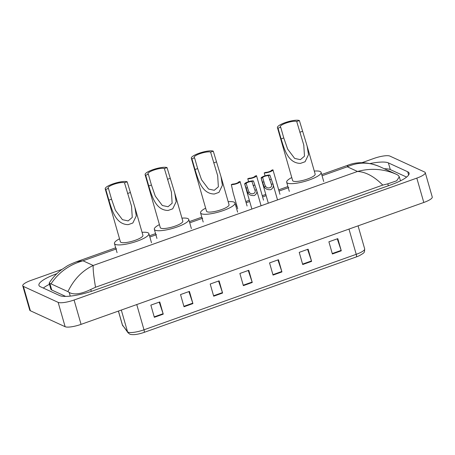 <?xml version="1.0" encoding="UTF-8"?>
<svg xmlns="http://www.w3.org/2000/svg" width="455" height="455" viewBox="0 0 455 455"><rect width="100%" height="100%" fill="white"/><g stroke="black" fill="none" stroke-linecap="round" stroke-linejoin="round"><path stroke-width="0.68" d="M361.805 162.748L373.936 158.431A13.024 3.02 164 0 1 389.867 156.076L424.617 172.03A13.024 3.02 164 0 1 425.266 172.661L432.25 197.015A13.024 3.02 164 0 1 423.798 202.469L81.064 324.364A13.024 3.02 164 0 1 65.133 326.718L30.383 310.765A13.024 3.02 164 0 1 29.734 310.134L22.75 285.78A13.024 3.02 164 0 1 31.202 280.325L62.011 269.371M425.266 172.661A13.024 3.02 164 0 1 416.814 178.115L74.08 300.01A13.024 3.02 164 0 1 58.149 302.365L23.398 286.411A13.024 3.02 164 0 1 22.75 285.78M56.858 273.688A28 6.489 -16 0 0 38.925 285.325A28 6.489 -16 0 0 40.319 286.684L59.628 295.551A28 6.489 -16 0 0 93.884 290.483L390.913 184.844A28 6.489 -16 0 0 409.09 173.116A28 6.489 -16 0 0 407.697 171.757L388.394 162.896A28 6.489 -16 0 0 370.097 163.527M49.47 284.301A28 6.489 -16 0 0 43.316 288.06M406.622 177.08L390.31 169.59A28 6.489 -16 0 0 384.293 168.748M115.684 247.804L76.423 261.773L82.998 260.789C69.41 264.617 58.746 272.306 51.011 283.857L49.18 283.294L50.858 289.152A17.58 4.072 -16 0 0 51.733 290.006L65.651 296.393M49.18 283.294L49.311 282.828C52.643 277.692 56.721 273.318 61.544 269.713L66.618 266.334C68.119 265.282 71.389 263.758 76.423 261.773M397.005 174.583L398.279 175.408L399.319 176.824L396.686 180.8L387.802 183.837L382.774 185.088C374.118 176.426 365.695 171.888 357.511 171.472C371.155 167.838 384.321 168.879 397.005 174.583M51.011 283.857L67.926 291.621C73.886 279.307 82.309 270.594 93.201 265.475C92.9 268.905 93.679 276.168 95.522 287.253L382.774 185.088M95.522 287.253L90.772 289.477C81.109 294.106 73.92 295.096 69.2 292.446L67.926 291.621M380.09 166.82C369.193 161.912 358.267 161.9 347.307 166.786L348.001 165.182C357.465 161.445 368.021 161.923 379.669 166.621L396.538 174.367M337.263 238.829L341.153 250.386A2.605 0.66 70.4 0 1 341.29 250.819L337.798 238.642L328.891 241.804L332.383 253.981L341.29 250.819M307.591 249.38L311.482 260.942A2.605 0.66 70.4 0 1 311.612 261.369L308.12 249.192L299.219 252.36L302.712 264.537L311.612 261.369M277.914 259.936L281.804 271.498A2.605 0.66 70.4 0 1 281.941 271.925L278.449 259.748L269.548 262.91L273.04 275.093L281.941 271.925M159.222 302.148L163.112 313.711A2.605 0.66 70.4 0 1 163.243 314.138L159.756 301.961L150.85 305.129L154.342 317.306L163.243 314.138M188.893 291.598L192.783 303.155A2.605 0.66 70.4 0 1 192.92 303.587L189.428 291.405L180.527 294.573L184.019 306.75L192.92 303.587M218.571 281.042L222.461 292.605A2.605 0.66 70.4 0 1 222.592 293.031L219.1 280.854L210.199 284.022L213.691 296.199L222.592 293.031M248.242 270.492L252.133 282.049A2.605 0.66 70.4 0 1 252.263 282.475L248.777 270.298L239.87 273.466L243.362 285.643L252.263 282.475M356.333 256.916A3.253 0.825 -109.6 0 0 356.225 254.328A13.024 3.02 -16 0 0 364.677 248.874C364.415 252.917 364.967 252.332 359.478 255.63A10.681 2.474 164 0 1 356.333 256.916L144.104 332.395A10.681 2.474 164 0 1 135.408 334.505C135.135 334.63 130.795 334.88 129.675 334.067L128.043 332.781L122.332 324.796A13.024 3.02 -16 0 0 122.452 325.041A3.253 3.157 142.9 0 0 122.952 326.042M105.793 189.405L108.466 188.455A8.793 2.036 164 0 1 108.028 188.029A8.793 2.036 164 0 1 114.808 183.985A8.793 2.036 164 0 1 124.488 182.756L127.161 181.807L134.885 207.275L136.284 215.88L132.849 223.001L128.225 224.645C115.576 224.497 111.941 209.84 108.876 200.149L105.793 189.405A11.722 2.719 164 0 1 105.207 188.836A11.722 2.719 164 0 1 114.256 183.445A11.722 2.719 164 0 1 127.161 181.807M108.466 188.455L111.543 199.199L115.411 210.335L122.441 219.685L128.162 220.914L132.263 217.422L131.541 206.251L124.488 182.756M105.207 188.836L120.399 241.81A11.722 2.719 -16 0 0 120.984 242.379A11.722 2.719 -16 0 0 133.889 240.74A11.722 2.719 -16 0 0 142.933 235.349L134.959 207.548M142.068 232.334A17.904 4.152 164 0 1 147.989 232.772A17.904 4.152 164 0 1 148.876 233.642A17.904 4.152 164 0 1 135.061 241.884A17.904 4.152 164 0 1 115.348 244.38A17.904 4.152 164 0 1 114.455 243.516A17.904 4.152 164 0 1 119.534 238.795M145.674 175.22L148.347 174.271A8.793 2.036 164 0 1 147.909 173.844A8.793 2.036 164 0 1 154.689 169.8A8.793 2.036 164 0 1 164.369 168.572L167.042 167.622L174.765 193.096L176.165 201.696L172.729 208.817L168.105 210.46C155.456 210.312 151.822 195.656 148.757 185.964L145.674 175.22A11.722 2.719 164 0 1 145.094 174.652A11.722 2.719 164 0 1 154.137 169.26A11.722 2.719 164 0 1 167.042 167.622M148.347 174.271L151.424 185.014L155.292 196.156L162.321 205.501L168.043 206.729L172.144 203.243L171.421 192.067L164.369 168.572M145.094 174.652L160.279 227.625A11.722 2.719 -16 0 0 160.865 228.194A11.722 2.719 -16 0 0 173.77 226.562A11.722 2.719 -16 0 0 182.813 221.164L174.839 193.364M181.949 218.15A17.904 4.152 164 0 1 187.869 218.588A17.904 4.152 164 0 1 188.762 219.458A17.904 4.152 164 0 1 174.942 227.699A17.904 4.152 164 0 1 155.229 230.202A17.904 4.152 164 0 1 154.336 229.331A17.904 4.152 164 0 1 159.415 224.611M191.908 158.778L194.575 157.828A8.793 2.036 164 0 1 194.137 157.402A8.793 2.036 164 0 1 200.922 153.358A8.793 2.036 164 0 1 210.602 152.129L213.27 151.179L220.999 176.654L222.398 185.253L218.957 192.374L214.339 194.018C201.69 193.87 198.056 179.213 194.99 169.522L191.908 158.778A11.722 2.719 164 0 1 191.322 158.209A11.722 2.719 164 0 1 200.365 152.817A11.722 2.719 164 0 1 213.27 151.179M194.575 157.828L197.658 168.572L201.525 179.714L208.555 189.058L214.271 190.287L218.377 186.8L217.655 175.624L210.602 152.129M191.322 158.209L206.513 211.183A11.722 2.719 -16 0 0 207.099 211.751A11.722 2.719 -16 0 0 220.004 210.119A11.722 2.719 -16 0 0 229.047 204.722L221.073 176.921M228.182 201.707A17.904 4.152 164 0 1 234.097 202.151A17.904 4.152 164 0 1 234.99 203.015A17.904 4.152 164 0 1 221.175 211.256A17.904 4.152 164 0 1 201.457 213.759A17.904 4.152 164 0 1 200.564 212.889A17.904 4.152 164 0 1 205.649 208.168M278.022 128.151L280.689 127.201A8.793 2.036 164 0 1 280.252 126.774A8.793 2.036 164 0 1 287.037 122.731A8.793 2.036 164 0 1 296.711 121.502L299.384 120.552L307.108 146.027L308.513 154.626L305.072 161.747L300.448 163.39C287.799 163.243 284.17 148.592 281.099 138.9L278.022 128.151A11.722 2.719 164 0 1 277.436 127.582A11.722 2.719 164 0 1 286.479 122.19A11.722 2.719 164 0 1 299.384 120.552M280.689 127.201L283.772 137.95L287.634 149.086L294.664 158.431L300.385 159.66L304.492 156.173L303.769 144.997L296.711 121.502M277.436 127.582L292.628 180.555A11.722 2.719 -16 0 0 293.208 181.124A11.722 2.719 -16 0 0 306.113 179.492A11.722 2.719 -16 0 0 315.156 174.094L307.188 146.294M314.291 171.08A17.904 4.152 164 0 1 320.212 171.524A17.904 4.152 164 0 1 321.105 172.388A17.904 4.152 164 0 1 307.284 180.635A17.904 4.152 164 0 1 287.571 183.132A17.904 4.152 164 0 1 286.678 182.262A17.904 4.152 164 0 1 291.757 177.541M253.429 180.931L256.466 189.678C257.45 191.987 256.762 193.927 254.39 195.496C251.365 195.843 249.141 194.945 247.725 192.789L244.71 184.03A4.886 1.132 -16 0 1 244.682 183.968A4.886 1.132 -16 0 1 247.986 181.869A4.886 1.132 -16 0 1 253.429 180.931L251.899 181.471A3.253 0.756 -16 0 0 248.356 182.154A3.253 0.756 -16 0 0 246.24 183.484L248.521 191.06L249.255 192.243C251.035 195.326 256.512 193.375 254.942 190.224L254.914 190.127M261.079 205.728L256.466 189.678L254.942 190.224L251.899 181.471M246.24 183.484L244.71 184.03M269.872 175.084L272.903 183.831C273.893 186.14 273.199 188.08 270.827 189.65C267.802 189.997 265.583 189.098 264.167 186.942L261.147 178.184A4.886 1.132 -16 0 1 261.119 178.121A4.886 1.132 -16 0 1 264.429 176.022A4.886 1.132 -16 0 1 269.872 175.084L268.336 175.624A3.253 0.756 -16 0 0 264.799 176.307A3.253 0.756 -16 0 0 262.677 177.638L264.964 185.213L265.692 186.396C267.472 189.479 272.954 187.528 271.379 184.377L271.351 184.281M277.522 199.881L272.903 183.831L271.379 184.377L268.336 175.624M262.677 177.638L261.147 178.184M231.328 184.582L232.858 184.042A3.253 0.756 -16 0 0 236.401 183.359A3.253 0.756 -16 0 0 238.517 182.028L240.047 181.482A4.886 1.132 -16 0 1 240.075 181.545A4.886 1.132 -16 0 1 236.771 183.644A4.886 1.132 -16 0 1 231.328 184.582L233.21 193.039L237.703 208.691M247.765 178.735A4.886 1.132 -16 0 0 253.207 177.797A4.886 1.132 -16 0 0 256.518 175.698A4.886 1.132 -16 0 0 256.489 175.636L254.959 176.182A3.253 0.756 -16 0 1 252.838 177.513A3.253 0.756 -16 0 1 249.294 178.195L247.765 178.735L248.606 181.67M264.207 172.889A4.886 1.132 -16 0 0 269.644 171.95A4.886 1.132 -16 0 0 272.954 169.851A4.886 1.132 -16 0 0 272.926 169.789L271.396 170.335A3.253 0.756 -16 0 1 269.275 171.666A3.253 0.756 -16 0 1 265.737 172.348L264.207 172.889L265.043 175.823M116.622 248.834L82.998 260.789L93.201 265.475L357.511 171.472L347.307 166.786L322.072 175.761M288.845 187.579L279.04 191.066M266.147 195.65L262.598 196.913M249.71 201.497L246.161 202.759M236.941 206.041L235.957 206.388M202.737 218.207L189.729 222.831M156.503 234.649L149.843 237.015M416.814 178.115L423.798 202.469M23.398 286.411L30.383 310.765M58.149 302.365L65.133 326.718M74.08 300.01L81.064 324.364M408.63 175.004L407.697 171.757M390.31 169.59L388.394 162.896M51.733 290.006L49.896 283.584M388.354 185.754L387.802 183.837M91.313 291.365L90.772 289.477M70.252 296.114L69.2 292.446M118.448 311.072L122.452 325.041L127.537 331.775A13.024 3.02 -16 0 0 128.065 332.161A13.024 3.02 -16 0 0 143.996 329.807A3.253 0.825 70.4 0 1 144.104 332.395M128.043 332.781A3.253 3.157 142.9 0 1 127.537 331.775L121.309 310.054M136.756 304.56L143.996 329.807L356.225 254.328L348.985 229.081M252.133 282.049L243.243 285.211M222.461 292.605L213.566 295.767M192.783 303.155L183.894 306.317M163.112 313.711L154.217 316.873M281.804 271.498L272.915 274.661M311.482 260.942L302.586 264.105M341.153 250.386L332.264 253.549M128.225 224.645L132.849 223.001M127.571 193.5L130.238 192.55M108.876 200.149L111.543 199.199M168.105 210.46L172.729 208.817M167.451 179.315L170.119 178.366M148.757 185.964L151.424 185.014M214.339 194.018L218.957 192.374M213.679 162.873L216.352 161.923M194.99 169.522L197.658 168.572M300.448 163.39L305.072 161.747M299.794 132.251L302.467 131.302M281.099 138.9L283.772 137.95M249.255 192.243L247.725 192.789M247.435 187.665L245.905 188.205M254.629 185.105L253.099 185.646M265.692 186.396L264.167 186.942M263.877 181.818L262.342 182.358M271.066 179.259L269.536 179.805M400.468 180.84L399.319 176.824M149.49 235.781L155.564 233.625M189.371 221.596L201.798 217.183M235.605 205.154L236.589 204.807M245.808 201.531L249.351 200.268M262.245 195.684L265.794 194.421M278.688 189.837L287.907 186.556M321.719 174.532L348.001 165.182M364.677 248.874L358.074 225.845M122.332 324.796L118.397 311.089M148.876 233.642L151.498 242.777M114.455 243.516L117.072 252.65M131.541 206.251L131.649 206.615M188.762 219.458L191.379 228.592M154.336 229.331L156.952 238.465M171.421 192.067L171.529 192.431M234.99 203.015L237.612 212.149M200.564 212.889L203.186 222.023M217.655 175.624L217.757 175.994M321.105 172.388L323.721 181.522M286.678 182.262L289.3 191.396M303.764 144.997L303.872 145.367M244.682 183.968L251.689 208.418M261.119 178.121L268.131 202.572M240.075 181.545L247.088 206.001M256.518 175.698L263.53 200.155M272.954 169.851L279.967 194.308"/></g></svg>
